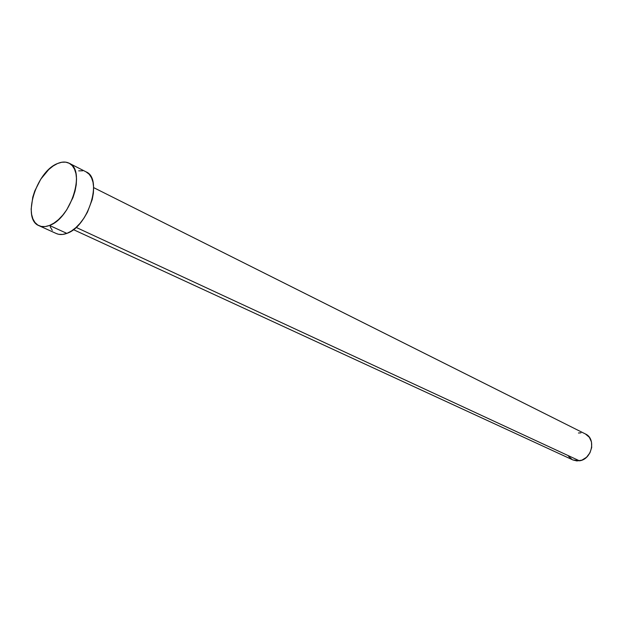 <?xml version="1.0" encoding="UTF-8"?>
<svg xmlns="http://www.w3.org/2000/svg" width="623" height="623" viewBox="0 0 623 623"><rect width="100%" height="100%" fill="white"/><g stroke="black" fill="none" stroke-linecap="round" stroke-linejoin="round"><path stroke-width="0.93" d="M73.428 229.63L572.934 459.961L579.421 460.81L76.123 227.387L579.421 460.81C591.866 459.486 596.468 438.693 585.433 433.974L589.358 437.307L591.484 442.003L591.694 447.462L589.942 452.835L586.508 457.29L581.921 460.14L576.898 460.942L572.887 459.945M49.482 225.456C45.541 226.967 42.06 227.052 39.039 225.713C21.603 219.319 36.009 171.582 57.495 163.545C61.879 161.668 65.75 161.559 69.098 163.203C86.161 169.76 71.022 218.471 49.482 225.456L66.856 233.384L49.482 225.456L45.183 226.57L41.243 226.429L37.801 225.051L34.981 222.497L32.894 218.891L31.602 214.367L31.15 209.102L32.77 197.18L34.779 190.957L40.799 179.128L48.758 169.518L53.111 166.006L57.495 163.545L61.763 162.245L65.742 162.151L69.285 163.296L72.245 165.64L74.495 169.106L75.951 173.576L76.536 178.871L76.232 184.797L75.033 191.105L72.992 197.561L66.731 209.834L62.759 215.153L58.445 219.646L53.96 223.12L49.482 225.456M39.039 225.713L56.382 233.563C59.426 234.91 62.915 234.848 66.856 233.384C88.388 226.608 103.2 178.489 86.06 171.855L69.114 163.21M78.7 170.85L82.688 170.788M86.036 171.839L89.229 174.292L91.511 177.75L92.998 182.181L93.629 187.437L93.364 193.301L92.212 199.547L87.446 212.163L84.027 218.027L80.087 223.268L75.796 227.683L71.326 231.094L66.856 233.384L62.557 234.45L58.601 234.287L56.311 233.524M52.293 230.346L50.175 226.756M578.463 433.008L580.963 432.837M572.218 459.603L568.581 456.332M93.637 187.616L585.433 433.974"/></g></svg>
